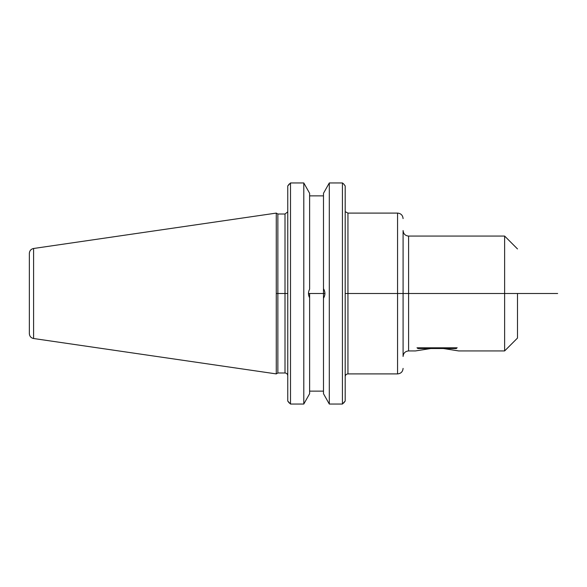 <?xml version="1.0" encoding="UTF-8"?>
<svg xmlns="http://www.w3.org/2000/svg" width="587" height="587" viewBox="0 0 587 587"><rect width="100%" height="100%" fill="white"/><g stroke="black" fill="none" stroke-linecap="round" stroke-linejoin="round"><path stroke-width="0.88" d="M408.596 236.069L408.596 350.931C405.25 351.261 403.408 353.095 403.086 356.448L403.086 230.552C403.408 233.905 405.25 235.739 408.596 236.069L504.629 236.069L504.629 350.931L458.682 350.931L443.376 348.531M408.596 350.931L415.493 350.931L430.799 348.531M309.613 293.5L309.613 297.756C308.102 294.916 308.102 292.084 309.613 289.244L309.613 193.284L303.795 182.953L290.514 182.953L303.795 182.953L303.795 404.047L290.514 404.047L287.755 401.038L289.266 403.034M343.681 403.034L345.193 401.038L342.434 404.047L329.307 404.047L329.307 182.953L342.434 182.953L329.307 182.953L323.488 193.284L323.488 288.775C325.381 291.922 325.381 295.078 323.488 298.225L323.488 288.775A8.269 8.269 0 0 1 324.398 290.47M329.307 404.047L323.488 393.716L323.488 298.225M309.613 391.125L323.488 391.125L309.613 391.125M323.488 195.875L309.613 195.875M303.795 404.047L309.613 393.716L309.613 297.756M517.492 293.5L517.492 338.068L517.492 293.5M289.266 183.966L287.755 185.962L290.514 182.953L290.514 404.047M345.193 185.962L343.681 183.966L345.193 185.962L345.193 401.038M342.434 404.047L342.434 182.953L343.681 183.966M287.755 185.962L287.755 401.038M277.864 293.5L277.864 214.013L276.272 213.096L276.272 373.904L277.864 372.987L277.864 293.5M29.35 293.5L29.35 333.607C29.555 336.292 30.972 337.929 33.598 338.516L33.598 248.484C30.972 249.071 29.555 250.708 29.35 253.393L29.35 293.5M457.185 347.805L416.983 347.805M417.709 348.531L456.466 348.531M276.272 231.102L276.272 355.898M276.543 293.5L287.755 293.5M308.432 293.5L324.971 293.5M345.193 293.5L557.65 293.5M397.568 373.904L347.944 373.904L347.944 213.096L397.568 213.096L397.568 373.904C400.921 373.581 402.755 371.74 403.086 368.394M287.681 211.9L285.003 214.013L285.003 372.987C286.676 373.149 287.593 374.073 287.755 375.746M397.568 213.096C400.921 213.419 402.755 215.26 403.086 218.606M345.677 211.9L347.944 213.096M347.944 373.904C346.271 374.073 345.354 374.99 345.193 376.663M517.492 248.932L504.629 236.069M517.492 338.068L504.629 350.931M285.003 214.013L277.864 214.013M285.003 372.987L277.864 372.987M33.598 338.516L276.272 373.904M33.598 248.484L276.272 213.096"/></g></svg>

